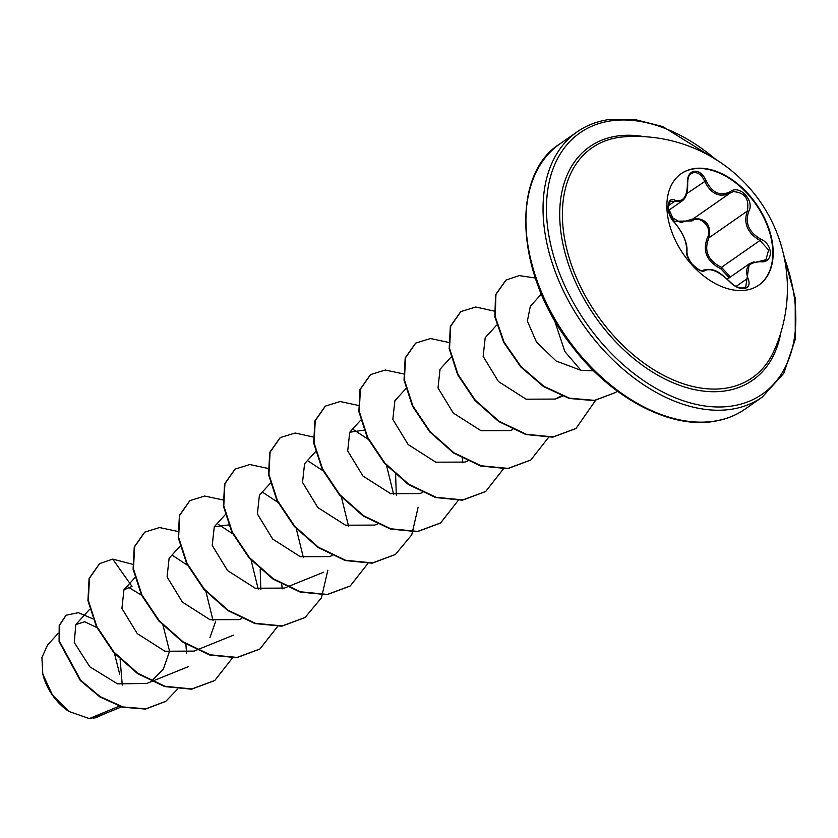 <?xml version="1.0" encoding="UTF-8"?>
<svg xmlns="http://www.w3.org/2000/svg" width="838" height="838" viewBox="0 0 838 838"><rect width="100%" height="100%" fill="white"/><g stroke="black" fill="none" stroke-linecap="round" stroke-linejoin="round"><path stroke-width="1.26" d="M680.969 173.801A67.93 44.236 -124.9 0 1 693.592 168.899A67.93 44.236 -124.9 0 1 761.344 213.02A67.93 44.236 -124.9 0 1 758.694 285.224M693.99 168.616A67.93 44.236 -124.9 0 1 761.836 212.904A67.93 44.236 -124.9 0 1 758.903 285.077A67.93 44.236 -124.9 0 1 746.071 290.137A67.93 44.236 -124.9 0 1 678.225 245.838A67.93 44.236 -124.9 0 1 681.168 173.665A67.93 44.236 -124.9 0 1 693.99 168.616M675.009 200.219C683.18 202.367 687.307 196.804 687.38 183.501C687.139 176.588 689.37 172.502 694.094 171.256C699.122 170.994 703.113 174.115 706.067 180.599C712.143 192.981 720.24 196.647 730.338 191.619C739.525 184.224 754.902 200.711 748.784 211.365C744.783 222.908 748.743 232.147 760.663 239.071C773.715 244.581 773.474 263.488 760.401 261.749C748.355 262.263 744.228 267.846 748.02 278.478C750.22 284.019 749.015 287.392 744.385 288.597C739.273 288.921 734.256 286.523 729.332 281.4C719.392 271.732 711.305 268.066 705.093 270.402C699.919 274.969 684.552 258.471 686.657 250.635C686.814 241.794 682.855 232.545 674.768 222.898C665.739 214.591 665.959 195.683 675.009 200.219A1.215 0.922 112.7 0 1 674.255 201.633L672.076 201.151L670.107 201.79L668.295 205.289C668.179 212.14 670.306 217.88 674.674 222.52A1.215 0.618 136.3 0 1 674.768 222.898M760.223 261.362L765.922 259.749L768.624 250.007L759.94 240.506C747.433 233.058 743.222 223.243 747.318 211.061C749.539 198.931 744.846 192.457 733.25 191.63L730.359 192.908C719.748 198.124 711.158 194.227 704.58 181.207C701.951 175.215 698.326 172.335 693.696 172.565L691.193 173.581C688.909 174.608 687.736 177.97 687.694 183.669L687.411 183.868M670.641 216.696L680.781 222.573L694.88 218.404C706.696 219.085 711.357 225.579 708.864 237.887A1.215 0.545 27.7 0 1 707.471 237.531C713.211 228.24 700.212 214.35 691.989 220.96L673.543 221.232M729.27 277.776L720.858 268.789C706.685 261.487 702.213 251.065 707.471 237.531M725.792 388.193A140.135 91.258 -124.9 0 1 576.439 277.755A140.135 91.258 -124.9 0 1 618.339 137.484A140.135 91.258 -124.9 0 1 624.289 136.814L624.289 136.814A152.024 152.024 0 0 1 773.851 351.185L773.851 351.185A140.135 91.258 -124.9 0 1 725.792 388.193M42.769 673.909A43.754 28.492 55.1 0 0 42.885 674.401A43.754 28.492 55.1 0 0 68.601 711.263A43.754 28.492 55.1 0 0 69.261 711.692M58.251 633.245L47.567 645.03L41.9 657.516L42.801 674.056L52.48 695.09L68.915 711.462L89.331 718.575L97.156 716.773L121.541 706.905M554.306 319.728L564.875 351.583L580.964 370.333L592.665 370.805M119.174 706.183L89.331 718.575M96.82 627.547L84.69 621.765L75.797 624.582L74.268 642.516L89.823 666.828L117.54 683.85L146.755 683.473L151.51 681.545M151.51 681.105L163.284 669.29L169.15 652.414M132.959 564.362L112.711 559.124L132.027 586.453L123.951 589.774L121.919 608.451L137.223 633.57L164.918 651.231L194.039 651.105L196.668 650.047M209.971 637.509L215.701 621.22M180.044 546.219L169.108 558.265L167.076 576.942L182.37 602.072L210.066 619.722L239.197 619.607L241.815 618.538M260.848 589.722L260.178 569.107M229.078 524.871L214.266 526.767L212.224 545.433L227.527 570.563L255.213 588.213L284.354 588.098L286.973 587.04M270.349 483.212L259.413 495.258L257.381 513.935L272.675 539.064L300.381 556.715L329.502 556.6L332.131 555.542M315.853 451.326L304.571 463.76L302.528 482.426L317.832 507.556L345.518 525.206L374.659 525.091L377.278 524.033M396.311 495.206L395.63 474.601M363.975 430.145L349.729 432.251L347.697 450.938L362.99 476.057L390.718 493.718L419.817 493.592L422.436 492.535M394.887 400.753L392.833 419.398L408.148 444.549L435.802 462.188L464.964 462.084L467.594 461.026M450.97 357.198L440.034 369.244L438.012 387.952L453.295 413.05L481.033 430.711L510.122 430.585L512.741 429.527M496.745 325.008L485.192 337.745L483.149 356.391L498.453 381.541L526.107 399.192L555.28 399.077L561.743 395.588M541.421 294.023L530.339 306.237L527.364 321.09L536.488 342.103L556.17 361.042L580.964 370.333M353.531 429.664L368.112 439.248M386.58 465.656L393.682 494.577M308.384 461.172L322.944 470.736M341.433 497.164L348.524 526.096M263.226 492.671L277.797 502.234M296.285 528.673L303.377 557.584M218.069 524.179L232.639 533.754M251.117 560.161L258.209 589.093M172.921 555.678L187.492 565.252M205.97 591.68L213.062 620.602M128.13 587.05L141.559 595.221M162.844 624.687L169.381 650.518M114.45 653.336L119.698 674.213M185.827 643.626L186.57 653.2M177.478 689.171L165.84 701.28L145.906 708.812L122.997 706.947L100.256 696.692L80.668 680.236L59.456 641.238L59.571 625.253L66.16 615.207L78.301 612.683L92.924 618.863M120.127 659.328L122.264 685.086M106.101 713.159L93.133 718.124M165.652 701.416L145.529 709.074L122.62 707.209L99.89 696.954L80.291 680.498L59.079 641.499L59.194 625.515L65.972 615.333M106.143 713.138L95.92 717.737L93.28 718.124M112.711 559.124L99.659 563.597L89.477 578.199L88.315 600.385L96.779 626.457L114.02 652.163L137.841 673.281L165.034 686.301L191.902 688.93L214.769 680.487L232.388 658.029M177.625 531.418L159.524 527.542L144.806 532.099L134.625 546.711L133.472 568.887L141.947 594.97L159.189 620.675L182.998 641.782L210.191 654.803L237.06 657.432L259.927 648.979L277.546 626.52M282.259 588.863L281.704 584.369M222.782 499.909L204.682 496.044L189.964 500.59L179.782 515.192L178.62 537.378L187.094 563.45L204.336 589.156L228.146 610.274L255.339 623.294L282.207 625.923L305.074 617.48L321.415 597.892L327.847 570.207M267.93 468.411L249.839 464.535L235.111 469.091L224.93 483.704L223.777 505.88L232.252 531.962L249.494 557.668L273.314 578.775L300.507 591.796L327.365 594.425L350.242 585.971L367.851 563.513M313.485 437.08L295.175 433.026L280.28 437.583L270.087 452.185L268.935 474.371L277.399 500.443L294.641 526.149L318.45 547.266L345.644 560.287L372.512 562.916L395.379 554.473L411.73 534.885L418.152 507.189M358.245 405.403L340.144 401.528L325.427 406.084L315.245 420.697L314.082 442.873L322.557 468.955L339.809 494.661L363.619 515.779L390.812 528.788L417.68 531.418L440.547 522.964L458.166 500.506M462.88 462.848L462.314 458.355M403.392 373.895L385.302 370.029L370.585 374.576L360.403 389.188L359.24 411.364L367.714 437.446L384.946 463.142L408.766 484.259L435.959 497.28L462.817 499.919L485.694 491.466L503.313 469.008M448.55 342.396L430.46 338.521L415.732 343.077L405.55 357.679L404.398 379.865L412.872 405.948L430.114 431.654L453.924 452.771L481.127 465.781L507.985 468.411L530.863 459.957L548.471 437.499M494.127 311.076L475.795 307.012L460.89 311.568L450.708 326.181L449.545 348.357L458.019 374.439L475.261 400.145L499.071 421.263L526.264 434.273L553.132 436.912L575.999 428.459L595.692 400.208M535.314 278.017L519.204 275.587L506.047 280.06L495.928 294.463L495.237 316.565L504.026 342.019L521.016 366.562L543.893 386.318L569.557 398.197L594.551 400.365L615.605 392.467L617.376 391.168M99.471 563.723L89.1 578.461L87.938 600.647L96.412 626.719L113.643 652.425L137.463 673.543L164.657 686.563L191.525 689.192L214.58 680.613M144.618 532.224L134.248 546.973L133.095 569.149L141.57 595.231L158.811 620.937L182.621 642.044L209.825 655.065L236.683 657.694L259.738 649.104M189.776 500.715L179.405 515.454L178.243 537.64L186.717 563.712L203.959 589.418L227.768 610.535L254.962 623.556L281.83 626.185L304.885 617.606M234.923 469.217L224.563 483.966L223.4 506.142L231.875 532.224L249.116 557.93L272.937 579.048L300.13 592.057L326.998 594.687L350.054 586.097M280.091 437.708L269.71 452.447L268.558 474.633L277.022 500.705L294.264 526.411L318.073 547.528L345.277 560.549L372.135 563.188L395.19 554.609M325.238 406.21L314.868 420.959L313.716 443.134L322.18 469.217L339.432 494.923L363.242 516.04L390.445 529.05L417.303 531.68L440.359 523.09M370.396 374.712L360.026 389.45L358.863 411.626L367.337 437.708L384.569 463.404L408.389 484.521L435.582 497.542L462.44 500.181L485.506 491.602M415.554 343.203L405.173 357.941L404.021 380.127L412.495 406.21L429.737 431.916L453.557 453.033L480.75 466.043L507.608 468.672L530.674 460.083M460.701 311.705L450.331 326.443L449.178 348.629L457.642 374.701L474.884 400.407L498.704 421.524L525.897 434.534L552.755 437.174L575.811 428.595M505.859 280.196L495.551 294.725L494.86 316.827L503.648 342.281L520.639 366.824L543.516 386.58L569.18 398.459L594.173 400.627L615.417 392.593M730.338 191.619A1.215 0.712 56.2 0 1 730.359 192.908L691.905 219.734A1.215 0.629 -123.8 0 0 691.989 220.96M748.784 211.365A1.215 0.629 -154.4 0 0 747.318 211.061L708.864 237.887C703.69 250.772 707.9 260.587 721.487 267.332L720.858 268.789M760.663 239.071L759.94 240.506L721.487 267.332L730.464 276.938M687.38 183.501L687.694 183.669C687.851 192.614 685.976 198.376 682.069 200.942L674.255 201.633L668.211 205.844M729.521 281.599L729.563 281.369C735.062 287.078 740.425 289.079 745.673 287.392L749.266 263.834L754.074 261.76M765.922 259.749L759.972 261.215A1.215 0.555 93.2 0 1 760.401 261.749M706.067 180.599L686.678 193.693M674.674 222.52L670.421 216.235C668.829 213.355 665.121 199.214 674.674 222.52C683.578 234.043 687.673 243.68 686.951 251.431L686.951 251.431A1.215 0.995 -171.7 0 0 686.657 250.635M703.606 270.129A1.215 1.079 57.3 0 1 705.093 270.402M686.951 251.431C686.93 255.255 688.574 259.371 691.905 263.802C697.918 269.731 701.825 271.837 703.637 270.108C715.264 267.018 721.57 274.497 729.563 281.369L729.332 281.4M736.057 286.439L746.543 279.127A1.215 0.639 -24.7 0 1 748.02 278.478M759.699 261.351A1.215 0.555 93.2 0 1 759.972 261.215L749.308 263.813M780.869 332.539A142.376 92.714 -124.9 0 1 725.718 390.833A142.376 92.714 -124.9 0 1 573.988 278.645A142.376 92.714 -124.9 0 1 616.559 136.133A142.376 92.714 -124.9 0 1 644.213 136.667M784.253 257.622A159.304 103.734 -124.9 0 1 732.213 405.98A159.304 103.734 -124.9 0 1 562.434 280.447A159.304 103.734 -124.9 0 1 610.064 120.986A159.304 103.734 -124.9 0 1 715.683 159.346M745.055 409.112C735.994 415.439 725.635 419.524 713.966 421.367C670.913 429.087 611.698 398.637 572.469 346.785C514.647 274.854 510.593 174.136 559.973 143.843A161.734 105.316 55.1 0 0 552.975 315.685A161.734 105.316 55.1 0 0 714.521 421.137A161.734 105.316 55.1 0 0 745.055 409.112L762.171 397.181A161.734 105.316 -124.9 0 1 731.637 409.206A161.734 105.316 -124.9 0 1 570.081 303.744A161.734 105.316 -124.9 0 1 577.089 131.901C586.15 125.574 596.52 121.5 608.179 119.645L634.471 119.425L662.806 126.59L719.465 161.776M559.973 143.843L577.089 131.901M75.797 624.582L89.729 609.226M152.013 681.346L188.267 666.681M123.951 589.763L135.232 577.34M197.171 649.848L233.414 635.183M214.266 526.767L225.202 514.71M287.476 586.841L323.73 572.176M349.729 432.251L360.665 420.205M394.876 400.753L406.158 388.319M555.28 399.077L562.853 396.018M783.279 253.244L795.21 297.993L795.272 339.348L783.771 373.35L762.171 397.181M668.504 210.432L681.954 201.057M727.342 279.117L749.256 263.823"/></g></svg>
